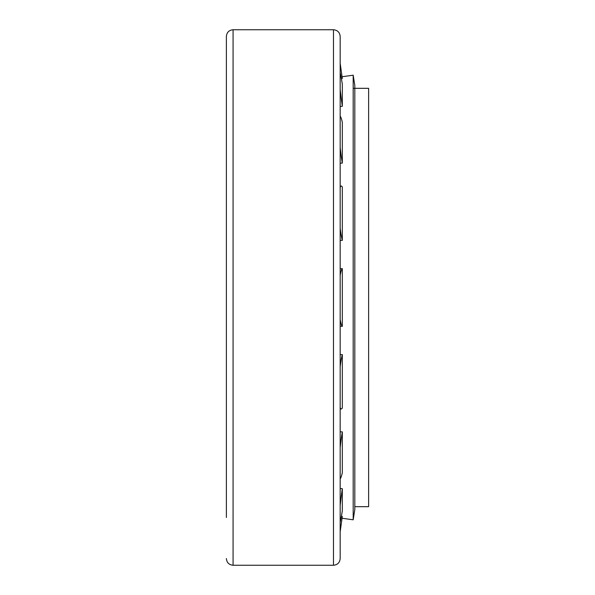 <?xml version="1.0" encoding="UTF-8"?>
<svg xmlns="http://www.w3.org/2000/svg" width="595" height="595" viewBox="0 0 595 595"><rect width="100%" height="100%" fill="white"/><g stroke="black" fill="none" stroke-linecap="round" stroke-linejoin="round"><path stroke-width="0.89" d="M353.185 88.32L368.625 88.32L368.625 506.68L354.806 506.68M333.483 29.75L333.483 565.25C337.543 564.856 339.775 562.625 340.176 558.556L340.176 36.444C339.775 32.375 337.543 30.144 333.483 29.75L233.076 29.75C229.008 30.144 226.777 32.375 226.383 36.444L226.383 517.501M342.058 76.74L353.185 75.201L353.185 519.799L342.058 518.26M340.176 326.194L342.318 326.358L342.318 268.642L340.176 268.806M340.176 354.657L342.318 354.605A29.066 3.719 93.1 0 0 340.176 366.803M340.176 407.486A29.066 3.719 93.1 0 0 341.21 408.973A29.066 3.719 93.1 0 0 342.318 407.932L342.318 354.605M340.176 431.799L342.318 431.881A29.066 2.849 95.6 0 0 340.176 447.574M340.176 478.707A29.066 2.849 95.6 0 0 342.318 472.69L342.318 431.881M340.176 488.502L342.318 488.696A29.066 1.54 97.4 0 0 340.176 505.497M340.176 522.343A29.066 1.54 97.4 0 0 342.318 510.785L342.318 488.696M340.176 106.498L342.318 106.304L342.318 84.215A29.066 1.54 -97.4 0 0 340.176 72.657M340.176 163.201L342.318 163.119L342.318 122.31A29.066 2.849 -95.6 0 0 340.176 116.293M340.176 240.343L342.318 240.395L342.318 187.068A29.066 3.719 -93.1 0 0 341.21 186.027A29.066 3.719 -93.1 0 0 340.176 187.514M353.185 75.201L354.806 85.435L354.806 509.565L353.185 519.799M342.318 268.642A29.066 4.024 90 0 0 340.176 275.485M340.176 319.515A29.066 4.024 90 0 0 342.318 326.358M342.318 516.401L340.176 531.752M342.318 78.6L340.176 63.249M342.318 106.304A29.066 1.54 -97.4 0 1 340.176 89.503M342.318 163.119A29.066 2.849 -95.6 0 1 340.176 147.426M342.318 240.395A29.066 3.719 -93.1 0 1 340.176 228.197M233.076 29.75L233.076 565.25L333.483 565.25M233.076 565.25C229.008 564.856 226.777 562.625 226.383 558.556M340.176 408.839L341.21 408.973M340.176 186.161L341.21 186.027"/></g></svg>
